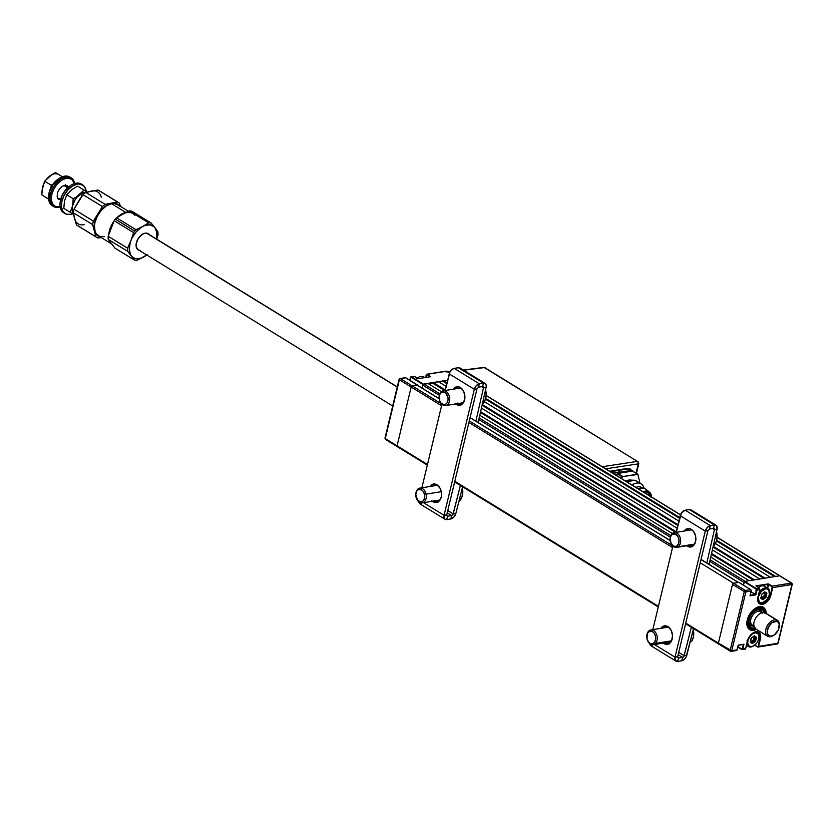 <?xml version="1.0" encoding="UTF-8"?>
<svg xmlns="http://www.w3.org/2000/svg" width="834" height="834" viewBox="0 0 834 834"><rect width="100%" height="100%" fill="white"/><g stroke="black" fill="none" stroke-linecap="round" stroke-linejoin="round"><path stroke-width="1.25" d="M759.784 589.513L759.753 589.701A1.126 0.782 -99.1 0 0 759.242 588.22L756.459 588.668L744.658 581.423L779.623 575.804L717.084 537.388L779.623 575.804A1.126 0.688 -58.4 0 1 779.967 575.856A1.126 0.688 121.6 0 0 779.623 575.804L775.651 576.44L716.656 540.213L775.651 576.44M486.128 395.556L680.429 514.88L486.128 395.556M718.387 643.15L685.746 623.113L718.387 643.15A1.126 0.688 121.6 0 0 718.585 643.984A1.126 0.688 -58.4 0 1 718.387 643.15L732.502 584.363L718.387 643.15L731.731 650.739L745.846 591.942L744.293 591.608L730.177 650.395L718.387 643.15M658.422 606.328L454.791 481.281L658.422 606.328M397.318 446.68L397.057 445.825L427.467 464.496L397.057 445.825A1.126 0.688 121.6 0 0 397.609 446.711A1.126 0.688 -58.4 0 1 397.057 445.825L411.172 387.028L441.582 405.71L411.172 387.028A1.126 0.688 -58.4 0 1 412.204 385.881A1.126 0.688 121.6 0 0 411.172 387.028L397.057 445.825L385.256 438.58L399.371 379.783L411.172 387.028L412.204 385.881L416.979 385.12L439.216 398.777L416.979 385.12A1.126 0.688 121.6 0 1 417.521 385.454M468.906 422.484L672.538 547.542L468.906 422.484M738.643 582.507A1.126 0.688 -58.4 0 0 738.298 582.455L701.008 559.551L738.298 582.455L733.534 583.216L738.83 582.361L750.631 589.607L745.335 590.462A1.126 0.688 -58.4 0 0 744.293 591.608L732.502 584.363A1.126 0.688 -58.4 0 1 733.534 583.216L700.237 562.762L733.534 583.216A1.126 0.688 121.6 0 0 732.502 584.363L744.293 591.608L730.177 650.395A1.126 0.688 -58.4 0 0 730.386 651.229L685.6 623.728M672.496 545.728L469.281 420.93L672.496 545.728M405.887 377.896L417.5 385.037L412.204 385.881L441.54 403.896L400.414 378.636L405.71 377.792A1.126 0.782 -99.1 0 0 404.917 377.917M470.053 417.709L670.171 540.609L470.053 417.709M410.495 377.583L410.536 377.395A1.126 0.782 80.9 0 1 411.537 376.853L422.984 384.474L422.108 388.123L422.828 385.152L439.351 395.295L422.828 385.152A1.126 0.688 121.6 0 1 423.86 384.005L427.832 383.369L441.353 391.678L427.832 383.369M478.82 419.533L670.307 537.138L478.82 419.533M744.147 582.486L709.776 561.365L744.147 582.486L743.501 585.187L744.314 581.809L756.115 589.054L755.833 594.882L756.97 590.149L759.753 589.701L757.96 597.134A9.164 5.64 121.6 0 0 762.464 604.369L762.297 603.879A8.788 5.411 -58.4 0 1 759.545 603.389A8.788 5.411 -58.4 0 1 757.72 598.531L757.72 598.531M745.189 581.34L710.13 559.812L745.189 581.34L749.161 580.704L710.735 557.102L749.161 580.704M670.776 535.647L479.175 417.98L670.776 535.647M439.82 393.815L423.86 384.005L439.82 393.815M479.79 415.269L672.308 533.51L479.79 415.269M438.434 381.67L446.211 386.444L438.434 381.67L433.138 382.514L445.346 390.02L433.138 382.514L432.617 383.087L444.762 390.552L432.617 383.087L428.467 383.755M480.426 412.455L675.717 532.384L480.426 412.455M711.381 554.287L753.311 580.037L711.381 554.287M754.457 579.849L711.558 553.505L754.457 579.849L759.753 578.994L712.372 549.898L759.753 578.994M676.301 531.852L480.603 411.673L676.301 531.852M481.416 408.066L677.166 528.276L481.416 408.066M409.88 380.294L411.183 377.229L422.984 384.474L447.712 380.168L443.73 380.815L447.066 382.869L443.73 380.815L443.208 381.388L446.878 383.64L443.208 381.388L439.059 382.055M482.062 405.241L677.834 525.472L482.062 405.241M713.018 547.073L763.913 578.327L713.018 547.073M765.059 578.15L713.195 546.291L765.059 578.15L770.355 577.295L715.364 543.518L770.355 577.295M678.021 524.701L482.24 404.459L678.021 524.701M484.408 401.686L678.886 521.114L484.408 401.686M485.492 399.142L679.554 518.321L485.492 399.142M716.448 540.974L774.505 576.628L716.448 540.974M679.741 517.539L485.701 398.381L679.741 517.539M767.718 588.22L768.614 584.509L772.18 586.938L770.428 594.934L769.448 594.329L770.428 594.934A8.788 5.411 -58.4 0 1 762.297 603.879A8.788 5.411 -58.4 0 1 759.607 603.42L758.012 596.956M762.297 603.879L761.035 603.107L762.464 604.369A9.164 5.64 121.6 0 0 770.939 595.049L770.428 594.934A8.788 5.411 -58.4 0 1 762.297 603.879M753.696 630.306A13.083 8.059 -58.4 0 1 749.683 629.628A13.083 8.059 -58.4 0 1 748.223 617.077A13.083 8.059 -58.4 0 1 759.367 606.652A13.083 8.059 -58.4 0 1 763.381 607.329A13.083 8.059 -58.4 0 1 766.227 613.47L765.091 609.06L761.129 606.589L755.604 608.122L750.402 613.146L747.264 619.975L747.243 626.292L750.36 629.983L753.696 630.306A13.083 8.059 -58.4 0 0 756.448 629.399L753.696 630.306M777.861 642.733L776.819 643.869A1.126 0.782 -99.1 0 0 777.82 643.316L776.819 643.869M791.977 583.936L791.424 583.049A1.126 0.688 -58.4 0 1 791.977 583.936L791.424 583.049L791.935 584.519A1.126 0.782 -99.1 0 0 791.424 583.049L779.623 575.804L791.424 583.049L772.221 586.135L768.958 584.134L772.221 586.135A1.126 0.782 80.9 0 1 772.732 587.616A1.126 0.782 -99.1 0 0 772.221 586.135L772.732 587.616L772.211 587.501L770.428 594.934L770.939 595.049L772.732 587.616L792.269 584.321L777.945 642.785M759.764 589.502L759.607 588.689M791.424 583.049L772.221 586.135L768.166 583.904L756 585.822L759.242 588.22L756.459 588.668L744.658 581.423L756.459 588.668A1.126 0.782 80.9 0 1 756.97 590.149L756.448 590.034L755.395 594.433L750.235 595.257L755.395 594.433L751.069 591.775L755.833 594.882L750.006 595.82L755.833 594.882L756.97 590.149L759.753 589.701L757.699 600.219L759.201 603.555L762.464 604.369L766.404 602.398L768.75 599.823L770.428 596.685L772.732 587.616L791.935 584.519L777.82 643.316L758.617 646.413A1.126 0.782 80.9 0 1 757.616 646.955A1.126 0.782 -99.1 0 0 758.617 646.413L757.501 646.944L754.843 645.078L757.428 646.663L758.617 646.413L760.399 638.98L758.898 638.26L759.878 638.865L758.096 646.298L759.878 638.865L760.399 638.98A9.164 5.64 121.6 0 0 755.896 631.745A9.164 5.64 121.6 0 0 747.42 641.065L745.638 648.498L742.854 648.946L743.991 644.213L738.163 645.151L737.068 649.707M750.829 589.774L750.631 589.607A1.126 0.782 80.9 0 1 751.142 591.087L745.846 591.942L751.142 591.087A1.126 0.782 -99.1 0 0 750.631 589.607L745.335 590.462A1.126 0.782 80.9 0 1 745.846 591.942L731.731 650.739A1.126 0.782 80.9 0 1 730.73 651.281L730.177 650.947L730.73 651.281A1.126 0.688 -58.4 0 1 730.386 651.229M745.335 590.462L733.534 583.216L745.335 590.462M751.142 591.087L750.006 595.82L751.142 591.087M750.173 595.528L751.173 590.899M739.018 582.476L750.746 589.628L751.257 591.025M780.176 576.138A1.126 0.688 121.6 0 0 779.967 575.856L717.094 537.242M738.09 645.297L743.667 644.442M743.574 644.463L738.215 645.255L737.027 649.884L738.163 645.151L743.991 644.213L742.854 648.946A1.126 0.782 80.9 0 1 741.853 649.498L737.85 646.85L741.874 649.269L745.679 648.32M743.375 644.494L742.333 648.831L743.375 644.494M737.809 647.007L742.646 649.363L741.676 649.384M744.637 649.05A1.126 0.782 -99.1 0 0 745.638 648.498L748.671 637.812L751.955 633.715L755.896 631.745L759.169 632.558L760.66 635.883L758.617 646.413L777.82 643.316M746.367 645.85L747.128 645.724M754.718 645.172L757.428 646.85M753.039 632.912L753.039 632.912A8.788 5.411 -58.4 0 1 757.793 632.141A8.788 5.411 -58.4 0 1 759.878 638.865A8.788 5.411 -58.4 0 0 758.252 632.38C753.863 631.192 750.287 634.069 747.535 640.992L746.889 640.939M731.731 650.739L737.027 649.884L731.731 650.739M736.026 650.437A1.126 0.782 -99.1 0 0 737.027 649.884A1.126 0.782 80.9 0 1 736.026 650.437M730.73 651.281L731.522 651.156L730.73 651.281M746.399 645.714L746.962 645.62M754.426 641.336L754.666 640.335M766.144 592.515L764.997 595.497L761.984 599.26M756.167 586.344L768.093 584.405L767.249 587.939M749.547 629.545A13.083 8.059 121.6 0 0 756.167 629.232M748.056 619.85L747.295 619.818L748.056 619.85A11.968 7.36 -58.4 0 1 757.355 608.174A11.968 7.36 -58.4 0 1 765.341 612.938L763.152 608.528L760.452 607.59L757.189 608.236L753.821 610.394L750.85 613.72L748.056 619.85A11.968 7.36 -58.4 0 0 755.573 628.846L752.122 629.326L749.558 628.138L747.702 623.801L748.056 619.85M765.956 613.303A13.083 8.059 121.6 0 0 763.235 607.246M764.465 613.084L762.505 609.446L758.617 608.726L754.061 611.166L750.287 615.951L748.546 621.57L749.37 626.178L751.257 627.939L755.416 627.96M760.483 609.935A9.351 5.755 121.6 0 0 755.177 610.29M748.609 620.976A9.351 5.755 121.6 0 0 750.704 625.865L754.249 626.251M754.833 628.138A10.842 6.672 -58.4 0 1 748.546 621.518A10.842 6.672 -58.4 0 1 755.635 609.988A10.842 6.672 -58.4 0 1 764.382 612.594M447.712 380.168L423.328 384.099L411.537 376.853L414.31 376.405A1.126 0.782 -99.1 0 0 413.518 376.53M399.413 379.189A1.126 0.782 80.9 0 1 400.414 378.636L405.71 377.792L417.678 385.391L412.204 385.881L400.414 378.636A1.126 0.688 121.6 0 0 399.371 379.783L399.413 379.189M385.298 437.986L399.371 379.783L411.172 387.028L397.057 445.825L385.256 438.58A1.126 0.688 121.6 0 0 385.808 439.466M447.045 371.557A1.126 0.688 121.6 0 0 446.503 371.224L449.474 373.048L446.503 371.224L447.045 372.11M445.502 371.776L446.503 371.224A1.126 0.782 -99.1 0 0 445.71 371.349M414.498 376.509L418.366 378.636L430.532 376.707L427.289 374.31L430.208 376.697L427.289 374.31L446.503 371.224L427.289 374.31A1.126 0.782 80.9 0 0 426.299 374.862L425.663 377.489M422.108 388.123L423.328 384.099L411.537 376.853L414.31 376.405L417.751 378.49M426.257 375.039L425.705 377.489L426.747 374.622L430.198 376.77M764.33 601.887A8.413 5.181 -58.4 0 1 759.003 602.607A8.413 5.181 -58.4 0 1 758.429 602.169A8.413 5.181 121.6 0 0 764.1 602.033A8.413 5.181 121.6 0 0 764.33 601.887M762.547 598.749A8.413 5.181 121.6 0 0 763.683 597.498M758.471 596.623L761.234 591.473L765.57 588.825L767.52 589.023L768.917 590.232L769.334 594.882A7.662 4.723 -58.4 0 1 764.538 601.762A7.662 4.723 -58.4 0 1 758.471 596.623A7.662 4.723 -58.4 0 1 765.049 588.94A7.662 4.723 -58.4 0 1 769.542 593.61A7.662 4.723 -58.4 0 1 769.334 594.882L766.571 600.032L762.234 602.68L760.285 602.482L758.888 601.272L758.471 596.623M761.536 595.956L760.879 597.551M761.922 593.985L763.412 593.245L761.713 594.225L760.869 598.312L762.964 599.667L764.007 597.895L763.391 599.396L765.904 597.498L766.936 593.193L765.393 593.13L766.769 593.11L764.841 591.838L761.88 594.027M769.563 593.349A8.413 5.181 121.6 0 0 769.594 593.089A8.413 5.181 121.6 0 0 766.227 587.793A8.413 5.181 121.6 0 0 759.201 592.401A8.413 5.181 -58.4 0 1 767.801 588.272A8.413 5.181 -58.4 0 1 769.563 593.349M767.801 588.272L764.59 586.302A8.413 5.181 121.6 0 0 758.377 587.699M761.63 598.489L762.672 599.156M760.994 597.498L761.911 598.061L760.785 597.811M761.536 595.747L761.567 594.569M764.528 592.004L765.289 593.068L764.173 592.38M765.695 593.203L766.467 593.683L765.789 595.257L764.278 594.329L764.924 592.849L764.236 594.506L765.748 595.434L765.737 596.727L764.225 595.81L764.236 594.506L763.944 596.258L765.445 597.186L764.153 597.79L762.651 596.863L763.944 596.258L761.671 597.915M761.588 598.009L760.952 597.905M746.795 644.067A8.413 5.181 121.6 0 0 753.55 645.964A8.413 5.181 121.6 0 0 753.78 645.818A8.413 5.181 -58.4 0 1 748.452 646.538A8.413 5.181 -58.4 0 1 746.795 644.067M747.931 640.554L747.931 640.554A7.662 4.723 -58.4 0 1 754.509 632.86A7.662 4.723 -58.4 0 1 759.003 637.53A7.662 4.723 -58.4 0 1 758.784 638.802A7.662 4.723 -58.4 0 1 753.999 645.683A7.662 4.723 -58.4 0 1 747.931 640.554L749.766 636.561L752.81 633.611L756.042 632.714L758.377 634.163L759.013 636.217L758.356 640.178L756.949 642.806L753.894 645.745L751.695 646.611L748.953 645.923L747.702 643.139L747.931 640.554M753.029 641.554A8.413 5.181 121.6 0 0 754.113 640.001M755.114 637.103L755.927 637.603L755.239 639.178L753.738 638.26L754.374 636.78L753.675 639.73L753.696 638.437L755.197 639.365L755.187 640.658L753.675 639.73L751.121 641.846L751.955 640.898L753.467 641.826L752.456 642.962L751.778 642.545M751.663 642.774L751.403 642.024M751.351 641.992L750.371 641.388M751.371 637.906L752.57 637.312M754.134 636.019L755.239 636.874L754.134 636.019M754.301 636.29L753.727 636.196L754.301 636.29M753.623 636.311L755.281 636.884M756.605 631.901A8.413 5.181 -58.4 0 1 757.251 632.203A8.413 5.181 -58.4 0 1 759.023 637.28A8.413 5.181 121.6 0 0 759.055 637.02A8.413 5.181 121.6 0 0 756.605 631.901M751.048 638.417L750.235 642.065L751.371 641.992L750.485 642.326L752.226 643.577L755.145 641.575L753.613 641.711L753.853 642.18L755.667 640.939L756.48 637.291L754.489 635.789L751.351 637.927L750.986 639.98L751.027 638.49M755.927 637.603L755.729 639.376L755.927 637.603M424.798 377.635L423.484 376.822A8.413 5.181 121.6 0 0 417.302 378.188A8.413 5.181 -58.4 0 1 418.376 377.395A8.413 5.181 -58.4 0 1 424.423 377.698M418.157 377.541A7.662 4.723 121.6 0 0 417.938 377.677A7.662 4.723 121.6 0 0 417.25 378.156M418.032 377.614L416.937 378.407M754.301 625.917L751.914 625.99A8.976 5.525 -58.4 0 1 750.152 616.524A8.976 5.525 -58.4 0 1 759.388 609.894A1.126 0.865 -75.5 0 0 759.68 611.364A7.85 4.837 121.6 0 0 752.08 616.232A7.85 4.837 121.6 0 0 751.976 624.864A7.85 4.837 121.6 0 0 753.133 625.448M762.12 612.698L760.514 611.718A7.85 4.837 121.6 0 0 759.68 611.364L761.942 612.75L759.68 611.364A7.85 4.837 121.6 0 0 751.924 616.514A7.85 4.837 121.6 0 0 752.299 625.093L752.946 625.364M762.453 613.053L761.442 610.759L758.356 609.425L755.708 610.144L753.05 612.052M748.995 619.172L748.849 622.831L750.715 625.875M751.914 625.99L750.1 624.833L749.005 621.236L750.152 616.524L752.007 613.553L755.708 610.457L758.252 609.769L760.389 610.321L762.182 613.251M760.837 611.947A7.85 4.837 121.6 0 0 759.68 611.364A1.126 0.865 104.5 0 1 759.388 609.894A8.976 5.525 -58.4 0 1 762.047 612.646M777.361 620.308L765.57 613.063A9.351 5.755 121.6 0 0 764.569 612.636L776.371 619.881A9.351 5.755 -58.4 0 1 777.361 620.308A9.351 5.755 -58.4 0 1 779.31 626.053A9.351 5.755 121.6 0 0 779.352 625.656A9.351 5.755 121.6 0 0 776.371 619.881L776.652 621.351A8.225 5.067 -58.4 0 1 779.29 626.428A8.225 5.067 -58.4 0 1 773.91 635.174A8.225 5.067 -58.4 0 1 769.803 636.113L768.583 636.655A9.351 5.755 121.6 0 0 773.254 635.591L773.91 635.174M773.587 635.372A9.351 5.755 -58.4 0 1 768.583 636.655A9.351 5.755 -58.4 0 1 767.582 636.238A9.351 5.755 -58.4 0 1 767.134 626.021A9.351 5.755 -58.4 0 1 776.371 619.881L764.569 612.636A9.351 5.755 121.6 0 0 755.333 618.776A9.351 5.755 121.6 0 0 755.781 628.992L767.582 636.238M776.371 619.881A9.351 5.755 121.6 0 0 766.748 626.793A9.351 5.755 121.6 0 0 768.583 636.655L769.803 636.113A8.225 5.067 -58.4 0 1 768.187 627.429A8.225 5.067 -58.4 0 1 776.652 621.351L776.371 619.881M776.652 621.351L772.086 622.591L768.187 627.429L767.238 633.037L768.885 635.716L770.845 636.227L774.369 634.872L778.268 630.035L779.217 624.437L778.32 622.414L776.652 621.351M397.276 386.893L148.014 233.812A9.351 5.755 121.6 0 0 147.013 233.395L397.234 387.059L147.013 233.395A9.351 5.755 121.6 0 0 137.787 239.525A9.351 5.755 121.6 0 0 138.236 249.741L392.689 406.002M484.617 367.565L485.169 367.658A1.877 1.157 121.6 0 0 484.617 367.565L637.405 461.39L602.273 466.738L637.405 461.39L484.617 367.565L463.641 370.223L484.617 367.565A1.877 1.303 -97.2 0 0 483.949 367.398L463.308 370.025M476.975 388.873L446.722 514.891L476.975 388.873L474.327 389.301L449.224 373.882L445.241 390.479L449.964 371.964L448.296 372.173L449.964 371.964L451.913 369.535L454.238 368.367A5.421 3.336 121.6 0 0 449.224 373.882L474.327 389.301L476.975 388.873L478.539 387.164L479.341 383.786L476.287 385.652L474.327 389.301A5.421 3.336 -58.4 0 1 479.341 383.786L454.238 368.367L458.335 367.711L483.439 383.129L479.341 383.786L454.238 368.367L458.335 367.711L483.439 383.129L479.341 383.786L478.539 387.164L482.636 386.507A1.678 1.032 -58.4 0 1 483.147 386.59A1.678 1.032 -58.4 0 1 483.47 387.81L481.614 386.663L483.47 387.81L486.128 387.32L486.274 386.392L485.795 384.099L484.158 383.098L483.439 383.129L482.636 386.507L478.539 387.164M483.949 367.398L637.405 461.39A1.877 1.157 -58.4 0 1 637.958 461.494A1.877 1.157 -58.4 0 1 638.302 462.88A1.877 0.688 -166.5 0 1 638.802 463.527A1.877 0.688 -166.5 0 1 638.26 463.86L638.302 462.88M638.187 462.432L638.26 463.86A1.877 1.345 -98.7 0 0 637.405 461.39L638.187 462.432M605.672 468.823L638.26 463.86L605.672 468.823M610.394 471.721L617.9 470.584L620.173 471.981L612.552 473.045M612.98 473.305L620.173 471.981L617.9 470.584L627.721 468.875L630.421 470.532L613.011 473.326L630.421 470.532A7.516 4.629 -58.4 0 1 632.725 470.918A7.516 4.629 -58.4 0 1 633.454 471.554M632.725 470.918L629.983 469.229L627.721 468.875L633.715 471.908M609.717 471.304L627.554 468.374L630.066 468.854L630.963 469.834M636.029 473.139L638.26 463.86L636.029 473.139M616.347 475.38L617.316 473.868L622.341 476.954L621.361 478.455L622.883 476.537L617.858 473.451L617.316 473.868L622.341 476.954L622.883 476.537L617.858 473.451L632.537 471.095L637.562 474.181L622.883 476.537L637.937 474.442L632.537 471.095L637.791 474.212M639.939 483.167L637.937 474.442L639.939 483.167M625.354 481.354L629.128 479.915L632.474 480.217M649.54 495.761A10.842 6.672 121.6 0 0 645.172 491.935A10.842 6.672 -58.4 0 1 647.403 492.571A10.842 6.672 -58.4 0 1 649.54 495.761M643.817 492.248A11.405 7.016 -58.4 0 1 645.641 491.893A11.405 7.016 -58.4 0 1 650.822 496.553M641.148 483.908A14.949 9.205 -58.4 0 1 644.067 488.203A14.949 9.205 121.6 0 0 631.984 484.981A14.949 9.205 -58.4 0 1 641.148 483.908L636.498 481.051A14.949 9.205 121.6 0 0 627.345 482.135L633.923 480.207L635.727 480.655L638.458 483.032M651.604 497.033L650.551 493.394L648.299 491.434L643.035 491.768A12.333 7.6 -58.4 0 1 649.436 492.112A12.333 7.6 -58.4 0 1 651.604 497.033M643.337 492.414L646.486 491.914L649.029 492.977L650.895 497.127M649.436 492.112L646.121 489.422A12.896 7.944 121.6 0 0 638.959 489.266A12.896 7.944 -58.4 0 1 645.589 489.047L644.838 488.588A12.896 7.944 121.6 0 0 638.208 488.797A12.896 7.944 -58.4 0 1 645.203 488.828A12.896 7.944 121.6 0 0 644.838 488.588M642.18 487.827L641.565 487.452A12.145 7.485 121.6 0 0 635.904 487.39A12.145 7.485 -58.4 0 1 642.086 487.827M87.716 192.373L84.046 190.079L79.418 194.885A13.083 8.059 -58.4 0 1 86.413 192.268M73.413 213.744A13.083 8.059 -58.4 0 1 72.516 205.998L70.254 212.316L63.791 208.354L64.489 201.067L66.751 194.749L73.215 198.721L76.467 196.939L73.215 198.721L72.516 205.998A13.083 8.059 -58.4 0 1 79.418 194.885L76.467 196.939L84.046 190.079L77.583 186.107L71.39 189.943L66.751 194.749L73.215 198.721L72.516 205.998L70.254 212.316L73.924 214.619M87.195 192.049L77.583 186.107M73.444 213.785L72.172 208.99L72.516 205.998L75.06 199.868L77.072 197.137L81.93 193.259L86.767 192.31M79.251 200.004L83.014 194.656A20.558 12.656 -58.4 0 1 85.777 192.445L98.016 190.037A20.558 12.656 -58.4 0 1 99.882 191.184M71.661 213.306L73.538 214.369M63.968 185.534L67.627 187.786L63.968 185.534M128.467 211.283L117.563 204.58A18.317 11.28 121.6 0 0 111.568 203.704L125.861 212.482L111.568 203.704A18.317 11.28 121.6 0 0 96.244 218.477A18.317 11.28 121.6 0 0 98.391 235.803L111.485 243.841M78.448 226.097A20.558 12.656 -58.4 0 1 76.436 224.836L73.225 212.68A20.558 12.656 -58.4 0 1 73.976 209.209L83.014 194.656L102.415 206.571A20.558 12.656 -58.4 0 1 105.188 204.372A20.558 12.656 121.6 0 0 102.415 206.571L98.245 214.057A18.692 11.509 -58.4 0 1 111.641 203.371L105.188 204.372L85.777 192.445A20.558 12.656 121.6 0 0 83.014 194.656L102.415 206.571L93.387 221.135A20.558 12.656 121.6 0 0 92.637 224.607L94.576 230.882A18.692 11.509 -58.4 0 1 98.245 214.057L93.387 221.135L73.976 209.209L79.532 199.701M101.175 237.565L97.859 238.013L101.175 237.565M100.341 237.002A18.692 11.509 -58.4 0 1 94.576 230.882L95.847 236.752A20.558 12.656 121.6 0 0 97.859 238.013A20.558 12.656 -58.4 0 1 96.88 237.513A20.558 12.656 -58.4 0 1 95.847 236.752L76.436 224.836A20.558 12.656 121.6 0 0 77.468 225.587L96.88 237.513M75.07 220.186L74.497 218.55A18.692 11.509 121.6 0 0 84.234 224.69M101.3 197.168A18.692 11.509 121.6 0 0 91.563 191.038L98.016 190.037L117.427 201.953L105.188 204.372L85.777 192.445L91.552 191.038M74.497 218.55L73.225 212.68L92.637 224.607L95.847 236.752L76.436 224.836L74.153 216.725M73.976 209.209A20.558 12.656 121.6 0 0 73.225 212.68L92.637 224.607A20.558 12.656 -58.4 0 1 93.387 221.135L73.976 209.209M118.407 202.464L98.996 190.548A20.558 12.656 121.6 0 0 98.016 190.037L117.427 201.953A20.558 12.656 -58.4 0 1 118.407 202.464A20.558 12.656 -58.4 0 1 119.439 203.225A20.558 12.656 121.6 0 0 117.427 201.953L111.641 203.371A18.692 11.509 -58.4 0 1 119.512 205.779M120.492 206.415L119.439 203.225L120.492 206.415M125.819 212.503A18.317 11.28 121.6 0 0 117.417 217.226A18.317 11.28 -58.4 0 1 125.819 212.503M113.883 221.271A18.317 11.28 121.6 0 0 108.785 234.187A18.317 11.28 -58.4 0 1 113.883 221.271M100.987 237.127L96.942 235.146L95.149 232.519L94.232 229.058L94.617 222.824L98.245 214.057L104.469 206.936L109.869 203.861L113.351 203.173L116.479 203.642L120.013 206.436M118.24 205.049L114.05 203.517L111.568 203.704L106.283 205.946L101.258 210.356L97.255 216.267L94.888 222.772L94.44 225.941L95.097 231.498L96.181 233.676L99.653 236.418L104.386 236.679M64.374 213.097A16.826 10.362 -58.4 0 1 60.069 203.089A16.826 10.362 -58.4 0 1 71.057 185.2A16.826 10.362 -58.4 0 1 75.758 183.24L77.135 184.085A16.826 10.362 -58.4 0 1 82.639 184.887A16.826 10.362 -58.4 0 1 86.225 191.445L85.662 188.849L83.254 185.325L75.758 183.24A16.826 10.362 -58.4 0 1 81.92 184.512A16.826 10.362 121.6 0 0 81.263 184.043A16.826 10.362 121.6 0 0 75.758 183.24A16.826 10.362 121.6 0 0 61.674 196.803A16.826 10.362 121.6 0 0 63.655 212.712L65.031 213.567A16.826 10.362 -58.4 0 1 63.061 197.648A16.826 10.362 -58.4 0 1 77.135 184.085L72.287 186.138L67.669 190.194L63.989 195.615L61.82 201.599L61.466 207.207L63.009 211.607L66.188 214.119L70.546 214.369A16.826 10.362 -58.4 0 1 65.031 213.567M72.475 213.806A16.826 10.362 -58.4 0 1 70.546 214.369L72.954 213.619M70.525 185.534L64.114 191.903L61.299 197.397L60.09 202.975M70.775 185.377A15.888 9.779 121.6 0 0 70.504 185.544A15.888 9.779 121.6 0 0 60.131 202.443A15.888 9.779 121.6 0 0 60.1 202.766M70.452 177.465L66.616 176.047L64.333 176.224L65.709 177.069A16.826 10.362 -58.4 0 1 71.224 177.882A16.826 10.362 -58.4 0 1 74.674 183.511A16.826 10.362 121.6 0 0 65.709 177.069L66.157 178.299L61.57 180.238L57.212 184.064L53.741 189.193L51.687 194.833L51.364 200.139L52.813 204.288L55.826 206.665L59.933 206.895A15.888 9.779 -58.4 0 0 60.152 206.853L59.933 206.895A15.888 9.779 -58.4 0 1 51.687 194.833A15.888 9.779 -58.4 0 1 66.157 178.299L64.333 176.224A16.826 10.362 121.6 0 0 50.248 189.787A16.826 10.362 121.6 0 0 52.229 205.696L53.616 206.551A16.826 10.362 -58.4 0 1 51.635 190.632A16.826 10.362 -58.4 0 1 65.709 177.069A16.826 10.362 121.6 0 0 50.394 194.583A16.826 10.362 121.6 0 0 59.12 207.353A16.826 10.362 -58.4 0 1 53.616 206.551M71.224 177.882L69.837 177.027A16.826 10.362 121.6 0 0 64.333 176.224L57.098 180.092L52.865 184.919L49.884 190.736L48.664 199.347L50.207 203.746L53.386 206.259M65.532 184.721L66.689 186.409M59.464 198.596L57.379 198.482M66.157 178.299L68.315 178.132L71.943 179.466L74.445 183.574A15.888 9.779 -58.4 0 0 66.157 178.299M68.69 187.64L67.544 185.951L64.614 185.367L62.3 186.347L59.141 189.516L57.713 192.3L57.129 196.407L58.547 199.243L61.466 199.837M59.12 207.353A16.826 10.362 121.6 0 0 60.194 207.082A16.826 10.362 -58.4 0 1 59.12 207.353M59.068 178.549A14.949 9.205 121.6 0 0 48.716 195.406L49.873 190.027L52.521 184.867L59.068 178.549M42.054 190.486L44.661 181.186L51.124 185.148L53.022 184.158L51.124 185.148L51.072 187.296L51.124 185.148L44.661 181.186L52.229 174.337L55.492 172.544L61.956 176.516L61.424 177.204M48.633 199.045L41.7 194.781L42.398 187.504L44.661 181.186L49.289 176.381L55.492 172.544L62.394 176.787M58.641 174.546A13.083 8.059 121.6 0 0 49.289 176.381L46.944 178.632M48.57 197.908L48.163 198.753L41.7 194.781L43.378 184.387M45.901 197.45L47.048 198.169L45.901 197.45M48.643 199.159L47.048 198.169L48.643 199.159M41.7 194.781L44.848 196.782L41.7 194.781M134.806 215.318A18.692 11.509 121.6 0 0 122.598 214.14L129.28 210.929L148.692 222.845L142.687 226.473A18.692 11.509 -58.4 0 1 154.895 227.651A18.692 11.509 -58.4 0 1 156.511 239.024L156.792 232.373L154.895 227.651L157.907 231.81A20.558 12.656 -58.4 0 1 157.991 234.959A20.558 12.656 121.6 0 0 157.907 231.81L153.842 226.535L149.661 224.784L144.49 225.628L136.005 229.694L116.593 217.778A20.558 12.656 121.6 0 0 115.342 219.186L134.754 231.101A20.558 12.656 -58.4 0 1 136.005 229.694L116.593 217.778L122.598 214.14L129.28 210.929L148.692 222.845A20.558 12.656 -58.4 0 1 151.215 223.085L131.803 211.169A20.558 12.656 121.6 0 0 129.28 210.929A20.558 12.656 -58.4 0 1 131.803 211.169L151.215 223.085A20.558 12.656 121.6 0 0 148.692 222.845L140.883 227.588L135.817 232.269L131.876 238.388L127.581 248.178L108.17 236.262A20.558 12.656 121.6 0 0 108.264 239.41L127.675 251.336A20.558 12.656 -58.4 0 1 127.581 248.178L108.17 236.262L111.787 226.056M110.078 230.497L114.164 220.687A20.558 12.656 -58.4 0 1 115.342 219.186A20.558 12.656 -58.4 0 1 116.593 217.778L124.412 213.296M139.215 250.346A9.528 5.869 -58.4 0 1 138.131 249.898A9.528 5.869 -58.4 0 1 139.403 236.929A9.528 5.869 -58.4 0 1 148.108 233.656A9.528 5.869 -58.4 0 1 149.005 234.417M146.648 255.308L143.563 257.08L146.648 255.308M146.721 254.954A18.692 11.509 -58.4 0 1 143.563 257.08A18.692 11.509 -58.4 0 1 131.355 255.902A18.692 11.509 -58.4 0 1 130.917 240.599L127.581 248.178A20.558 12.656 121.6 0 0 127.675 251.336L134.368 260.052L114.956 248.136L108.264 239.41A20.558 12.656 -58.4 0 1 108.17 236.262L114.164 220.687L133.576 232.613A20.558 12.656 -58.4 0 1 134.754 231.101L115.342 219.186A20.558 12.656 121.6 0 0 114.164 220.687L133.576 232.613L130.167 242.83L129.28 249.251L130.5 254.537L134.368 260.052L114.956 248.136L110.422 242.204M156.698 239.149L157.991 234.959L156.698 239.149M154.895 227.651L151.215 223.085L154.895 227.651M112.329 244.685L108.264 239.41L127.675 251.336L132.408 257.018L135.045 258.467L138.236 258.769L141.749 257.925L147.128 254.62M120.794 215.245L122.598 214.14M136.88 260.302A20.558 12.656 -58.4 0 1 134.368 260.052A20.558 12.656 121.6 0 0 136.88 260.302L143.563 257.08L136.88 260.302M140.206 250.461L137.964 249.793L136.15 246.572L136.244 243.445L138.298 238.42L141.978 234.542L144.73 233.249L147.243 233.27L149.13 234.573M130.917 240.599A18.692 11.509 -58.4 0 1 142.687 226.473L136.005 229.694A20.558 12.656 121.6 0 0 134.754 231.101A20.558 12.656 121.6 0 0 133.576 232.613L130.917 240.599M689.155 528.537A9.351 6.505 -99.1 0 0 686.893 530.591L688.926 528.652M689.27 545.353A9.351 6.505 -99.1 0 0 689.906 545.801L687.258 546.218A9.351 6.505 80.9 0 1 686.622 545.78M686.069 545.311L689.812 547.052L693.377 545.676L695.566 541.631L695.629 536.283L693.565 531.446L690.052 528.735L687.487 528.61L684.266 530.977A9.351 6.505 80.9 0 1 687.8 528.548A9.351 6.505 80.9 0 1 691.313 529.329A9.351 6.505 80.9 0 1 695.879 539.233A9.351 6.505 80.9 0 1 690.771 547A9.351 6.505 80.9 0 1 687.258 546.218L689.906 545.801L692.46 546.624M665.793 625.844A9.351 6.505 -99.1 0 0 663.53 627.908L665.563 625.969M665.907 642.67A9.351 6.505 -99.1 0 0 666.543 643.108L663.895 643.535A9.351 6.505 80.9 0 1 663.259 643.097M662.707 642.628L666.449 644.369L670.015 642.993L671.683 640.522L672.496 635.414L671.099 630.212L667.951 626.647L664.125 625.927L660.903 628.294A9.351 6.505 80.9 0 1 664.437 625.865A9.351 6.505 80.9 0 1 667.951 626.647A9.351 6.505 80.9 0 1 672.517 636.551A9.351 6.505 80.9 0 1 667.409 644.317A9.351 6.505 80.9 0 1 663.895 643.535L666.543 643.108A9.351 6.505 -99.1 0 0 668.701 643.911M677.677 657.546L678.501 658.047L677.698 661.435A5.421 3.336 -58.4 0 1 676.03 661.154A5.421 3.336 -58.4 0 1 675.029 657.15L654.45 644.515L675.029 657.15L677.677 656.723L707.93 530.705L709.484 528.996L710.297 525.618L707.242 527.484L705.283 531.133L707.93 530.705L677.677 656.723L675.029 657.15L675.321 660.434L677.698 661.435L678.501 658.047L677.677 656.723M649.78 643.65A5.421 3.336 121.6 0 0 650.927 645.735L676.03 661.154M652.595 646.016L650.656 645.526L649.769 643.556M716.062 525.232L690.959 509.824A5.421 3.336 121.6 0 0 689.291 509.543L714.394 524.961A5.421 3.336 -58.4 0 1 716.062 525.232A5.421 3.336 -58.4 0 1 717.084 529.152L714.415 529.642L713.591 528.339L714.394 524.961L713.591 528.339A1.678 1.032 -58.4 0 1 714.102 528.422A1.678 1.032 -58.4 0 1 714.415 529.642L712.57 528.495L714.415 529.642L717.084 529.152L716.312 525.42L715.113 524.93L710.297 525.618L685.194 510.199A5.421 3.336 121.6 0 0 680.179 515.714L705.283 531.133A5.421 3.336 -58.4 0 1 710.297 525.618L685.194 510.199L689.291 509.543L714.394 524.961L710.297 525.618L709.484 528.996L713.591 528.339L709.484 528.996M709.098 564.357L717.084 529.152L709.098 564.357M714.415 529.642L706.857 562.981L714.415 529.642M707.93 530.705L705.283 531.133L680.179 515.714L676.197 532.311L681.482 512.889L685.194 510.199L690.01 509.511L691.949 511.159M652.834 629.628L672.882 546.114L652.834 629.628M688.717 544.883L689.906 545.801A9.351 6.505 -99.1 0 0 692.064 546.593M665.355 642.201L669.097 643.942M705.283 531.133L675.029 657.15L705.283 531.133M682.598 657.39L678.167 654.669L682.598 657.39L681.795 660.768L684.099 659.621L686.028 657.234L693.554 628.607L686.789 655.336L684.151 655.701A1.678 1.032 -58.4 0 1 682.598 657.39L678.501 658.047L682.598 657.39L683.922 656.295L691.355 627.262L684.151 655.701L686.789 655.336A5.421 3.336 -58.4 0 1 681.795 660.768L682.598 657.39M678.72 652.376L684.151 655.701L678.72 652.376M677.698 661.435L681.795 660.768L677.698 661.435M458.2 386.705A9.351 6.505 -99.1 0 0 455.937 388.759L457.981 386.82M458.314 403.52A9.351 6.505 -99.1 0 0 458.95 403.969L456.302 404.386A9.351 6.505 80.9 0 1 455.666 403.948M455.114 403.479L458.856 405.22L462.422 403.844L464.611 399.799L464.674 394.451L462.609 389.614L459.096 386.903L455.333 387.247L453.289 389.186A9.351 6.505 80.9 0 1 456.844 386.715A9.351 6.505 80.9 0 1 460.358 387.497A9.351 6.505 80.9 0 1 464.924 397.401A9.351 6.505 80.9 0 1 459.815 405.168A9.351 6.505 80.9 0 1 456.302 404.386L458.95 403.969L461.504 404.792M434.837 484.012A9.351 6.505 -99.1 0 0 432.575 486.066L434.618 484.137M434.952 500.838A9.351 6.505 -99.1 0 0 435.588 501.276L432.94 501.703A9.351 6.505 80.9 0 1 432.304 501.265M431.751 500.796L435.494 502.537L439.059 501.161L441.249 497.116L441.54 493.582L440.143 488.38L436.995 484.815L433.169 484.095L429.948 486.462A9.351 6.505 80.9 0 1 433.482 484.033A9.351 6.505 80.9 0 1 436.995 484.815A9.351 6.505 80.9 0 1 441.561 494.718A9.351 6.505 80.9 0 1 436.453 502.485A9.351 6.505 80.9 0 1 432.94 501.703L435.588 501.276A9.351 6.505 -99.1 0 0 437.746 502.078M446.722 515.714L447.556 516.215L451.653 515.558L450.84 518.936L451.653 515.558A1.678 1.032 -58.4 0 0 453.196 513.869L447.764 510.544L453.196 513.869L455.833 513.504L453.196 513.869L460.399 485.43L452.966 514.463L451.653 515.558L447.556 516.215L446.743 519.592A5.421 3.336 -58.4 0 1 445.075 519.321A5.421 3.336 -58.4 0 1 444.074 515.318L423.495 502.673L444.074 515.318L446.722 514.891L444.074 515.318L444.074 517.935L445.356 519.457L446.743 519.592L447.556 516.215L446.722 514.891M418.824 501.818A5.421 3.336 121.6 0 0 419.971 503.903L445.075 519.321M421.639 504.184L419.7 503.694L418.814 501.724M482.636 386.507L483.439 383.129A5.421 3.336 -58.4 0 1 485.107 383.4A5.421 3.336 -58.4 0 1 486.128 387.32L483.47 387.81L475.901 421.149L483.47 387.81L482.636 386.507M485.107 383.4L460.003 367.992A5.421 3.336 121.6 0 0 458.335 367.711L459.711 367.836L460.993 369.326M478.143 422.525L486.128 387.32L478.143 422.525M421.879 487.796L441.926 404.281L421.879 487.796M457.762 403.051L458.95 403.969A9.351 6.505 -99.1 0 0 461.108 404.761M434.399 500.369L438.142 502.11M474.327 389.301L444.074 515.318L474.327 389.301M455.833 513.504L462.599 486.775L455.833 513.504A5.421 3.336 -58.4 0 1 450.84 518.936L453.863 517.101L455.833 513.504M446.743 519.592L450.84 518.936L446.743 519.592M451.653 515.558L447.212 512.837L451.653 515.558M462.724 490.1L462.088 496.574L458.836 501.651A12.99 9.049 -99.1 0 0 462.724 490.1L461.723 490.267M426.091 494.124A7.475 5.202 -99.1 0 0 420.305 488.067A7.475 5.202 -99.1 0 0 415.78 494.52A7.475 5.202 -99.1 0 0 415.78 494.656A7.475 5.202 80.9 0 1 419.867 488.119A7.475 5.202 80.9 0 1 426.091 494.124L441.301 491.685L426.091 494.124A7.475 5.202 80.9 0 1 422.244 502.881A7.475 5.202 80.9 0 1 416.302 497.95A7.475 5.202 -99.1 0 0 416.354 498.086A7.475 5.202 -99.1 0 0 423.036 502.652A7.475 5.202 -99.1 0 0 426.091 494.124L424.548 494.458L426.091 494.124M415.978 496.793A6.359 4.431 80.9 0 1 415.77 494.791A6.359 4.431 80.9 0 1 419.627 489.318A6.359 4.431 80.9 0 1 424.548 494.458L424.558 498.106L423.13 500.911L420.722 501.943L417.438 500.046L415.791 494.322L416.771 491.111L418.115 489.767L421.535 489.819L423.078 491.205L424.548 494.458A6.359 4.431 80.9 0 1 421.952 501.714A6.359 4.431 80.9 0 1 416.26 497.825A6.359 4.431 80.9 0 1 415.978 496.793M693.315 629.576A12.99 9.049 -99.1 0 1 691.803 641.158L690.302 641.45L691.803 641.158L693.304 637.478L693.752 633.142L693.085 628.68M648.477 631.275L648.216 632.308A6.359 4.431 80.9 0 1 654.544 633.809A6.359 4.431 80.9 0 1 654.21 642.607L655.534 643.389A7.475 5.202 -99.1 0 0 655.931 633.037A7.475 5.202 -99.1 0 0 648.477 631.275A7.475 5.202 80.9 0 1 650.822 629.951A7.475 5.202 80.9 0 1 656.692 634.684A7.475 5.202 80.9 0 1 655.534 643.389L671.547 640.814L655.534 643.389A7.475 5.202 80.9 0 1 653.199 644.713A7.475 5.202 80.9 0 1 647.257 639.782A7.475 5.202 -99.1 0 0 647.309 639.918A7.475 5.202 -99.1 0 0 655.534 643.389L654.21 642.607L652.709 643.619L650.103 643.358L648.529 642.044L646.986 638.865L647.622 633.121L649.717 631.307L652.324 631.557L653.898 632.87L655.441 636.05L655.555 639.709L654.21 642.607A6.359 4.431 80.9 0 1 647.215 639.657A6.359 4.431 80.9 0 1 646.725 636.623A6.359 4.431 80.9 0 1 648.216 632.308L648.477 631.275A7.475 5.202 -99.1 0 0 646.736 636.352A7.475 5.202 -99.1 0 0 646.736 636.498A7.475 5.202 80.9 0 1 648.477 631.275M713.372 545.519L713.987 545.394A12.99 9.049 -99.1 0 0 716.521 531.623M713.987 545.394L715.989 542.246L717.011 538.191L716.489 531.508M678.105 546.77L676.906 545.884A6.359 4.431 80.9 0 1 670.578 542.34A6.359 4.431 80.9 0 1 670.088 539.306A6.359 4.431 80.9 0 1 672.246 534.406L672.631 533.26A7.475 5.202 -99.1 0 0 670.098 539.035A7.475 5.202 -99.1 0 0 670.098 539.181A7.475 5.202 80.9 0 1 672.631 533.26A7.475 5.202 80.9 0 1 674.185 532.634A7.475 5.202 80.9 0 1 680.263 538.024A7.475 5.202 80.9 0 1 678.105 546.77A7.475 5.202 80.9 0 1 676.562 547.396A7.475 5.202 80.9 0 1 670.619 542.465A7.475 5.202 -99.1 0 0 670.672 542.6A7.475 5.202 -99.1 0 0 678.105 546.77L694.597 544.112L678.105 546.77A7.475 5.202 -99.1 0 0 679.877 536.919A7.475 5.202 -99.1 0 0 672.631 533.26L672.246 534.406L675.644 534.219L677.886 536.439L679.012 539.9L678.647 543.455L676.906 545.884L675.259 546.447L673.507 546.061L671.266 543.841L670.098 539.139L670.963 535.845L672.246 534.406A6.359 4.431 80.9 0 1 678.407 537.513A6.359 4.431 80.9 0 1 676.906 545.884L678.105 546.77M482.281 404.271A12.99 9.049 -99.1 0 0 485.565 389.791L486.159 394.711L485.534 398.975L482.281 404.271M445.22 405.605L444.303 404.615A6.359 4.431 80.9 0 1 439.622 400.508A6.359 4.431 80.9 0 1 439.143 397.474A6.359 4.431 80.9 0 1 442.937 392.001L443.615 390.76A7.475 5.202 -99.1 0 0 439.143 397.203A7.475 5.202 -99.1 0 0 439.143 397.349A7.475 5.202 80.9 0 1 443.229 390.802A7.475 5.202 80.9 0 1 443.615 390.76L461.025 387.956L443.615 390.76A7.475 5.202 80.9 0 1 449.599 397.63A7.475 5.202 80.9 0 1 445.606 405.564A7.475 5.202 80.9 0 1 445.22 405.605A7.475 5.202 80.9 0 1 439.674 400.633A7.475 5.202 -99.1 0 0 439.716 400.768A7.475 5.202 -99.1 0 0 445.22 405.605A7.475 5.202 -99.1 0 0 449.63 397.901A7.475 5.202 -99.1 0 0 443.615 390.76L442.937 392.001L445.523 392.929L447.837 396.848L448.108 399.309L447.243 402.603L445.95 404.052L443.427 404.542L440.967 402.937L439.789 400.935L439.56 395.003L440.592 393.189L442.937 392.001A6.359 4.431 80.9 0 1 448.056 398.079A6.359 4.431 80.9 0 1 444.303 404.615L445.22 405.605M680.481 514.766L486.139 395.41M658.276 606.944L454.645 481.885M427.321 465.111L385.464 439.403M738.497 582.413L701.04 559.416M670.15 540.442L470.084 417.584M439.195 398.61L417.323 385.172M779.967 575.856L791.768 583.102L792.269 584.321L778.153 643.118L777.246 643.963L758.043 647.048L754.238 644.932M759.857 589.638L758.075 597.071M738.945 582.382L750.746 589.628M737.798 647.059L741.739 649.477M742.281 649.592L745.064 649.144M745.742 648.425L747.535 640.992M731.157 651.375L736.453 650.53L737.141 649.811M754.749 610.54L755.635 609.988M411.11 376.759L413.893 376.311M399.986 378.542L405.282 377.698M410.422 377.468L409.765 380.231M405.824 377.802L417.615 385.047M384.964 438.184L399.079 379.387M426.872 374.216L446.075 371.13L449.526 372.923M417.688 378.428L414.425 376.426M426.184 374.935L425.569 377.51M761.619 596.049L760.942 597.624M765.466 593.162L766.456 593.328M762.026 594.037L763.319 593.433M769.594 593.089L769.542 593.61M748.452 646.538L746.493 645.339M751.121 638.531L751.111 639.824M753.905 626.084L752.299 625.093M779.352 625.656L779.29 626.428M450.11 371.703L447.962 371.974M637.958 461.494L638.802 463.527L636.436 473.378M644.734 491.945L645.641 491.893M65.406 185.273L68.388 187.108M80.147 194.332L82.285 195.636M57.588 198.023L60.559 199.847M81.263 184.043L82.639 184.887M60.069 203.089L60.131 202.443M71.057 185.2L70.504 185.544M437.631 485.252L419.867 488.119M440.008 500.025L422.244 502.881M668.587 627.085L650.822 629.951M670.963 641.857L653.199 644.713M694.326 544.539L676.562 547.396M691.949 529.778L674.185 532.634M461.004 387.935L443.229 390.802M463.37 402.707L445.606 405.564"/></g></svg>
